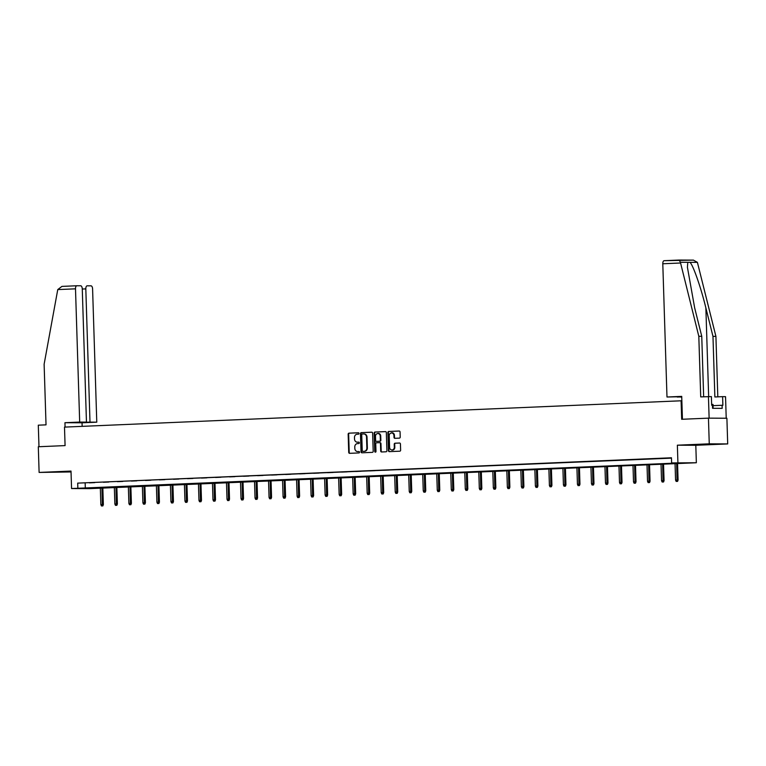 <?xml version="1.0" encoding="UTF-8"?>
<svg xmlns="http://www.w3.org/2000/svg" width="766" height="766" viewBox="0 0 766 766"><rect width="100%" height="100%" fill="white"/><g stroke="black" fill="none" stroke-linecap="round" stroke-linejoin="round"><path stroke-width="1.15" d="M359.015 433.441A0.709 0.622 -89.7 0 0 358.373 432.761L348.999 433.163A1.005 0.881 -89.7 0 0 348.157 434.207L348.721 452.361A1.005 0.881 -89.7 0 0 349.641 453.328L359.005 452.926A0.709 0.622 -89.7 0 0 358.967 451.519L357.751 451.567A3.227 2.825 -89.7 0 1 354.83 448.464L354.782 446.951A3.227 2.825 -89.7 0 1 357.502 443.6L358.718 443.552A0.709 0.622 -89.7 0 0 358.67 442.135L357.454 442.193A3.227 2.825 -89.7 0 1 354.534 439.081L354.486 437.568A3.227 2.825 -89.7 0 1 357.205 434.226L358.421 434.169A0.709 0.622 -89.7 0 0 359.015 433.441M700.66 444.452L712.572 444.213L700.66 444.452M58.369 471.866L70.271 471.636L58.369 471.866M399.364 438.133A1.005 0.881 -89.7 0 0 400.216 437.08L400.063 431.995A1.005 0.881 -89.7 0 0 399.143 431.019L388.735 431.469A1.005 0.881 -89.7 0 0 387.883 432.512L388.458 450.667A1.005 0.881 -89.7 0 0 389.367 451.634L399.775 451.193A1.005 0.881 -89.7 0 0 400.628 450.14L400.436 443.993A1.005 0.881 -89.7 0 0 399.526 443.016L395.065 443.208A1.005 0.881 -89.7 0 0 394.222 444.261L394.318 447.306A2.7 2.365 -89.7 0 1 389.597 447.507L389.224 435.557A2.7 2.365 -89.7 0 1 393.935 435.356L394.002 437.348A1.005 0.881 -89.7 0 0 394.911 438.324L399.364 438.133M671.619 462.923L696.351 462.75L90.005 488.631L71.564 488.536L679.097 462.961L671.619 462.923L671.456 457.781L77.692 483.126L77.854 488.268M71.564 488.536L71.008 471.071L39.114 472.43L38.31 446.75L65.081 445.601L64.497 427.112L681.098 400.79L681.673 419.289L708.454 418.14L709.259 443.83L677.364 445.19L677.91 462.654M372.63 433.163A1.005 0.881 -89.7 0 0 371.711 432.196L361.303 432.637A1.005 0.881 -89.7 0 0 360.46 433.68L361.025 451.835A1.005 0.881 -89.7 0 0 361.945 452.802L372.353 452.361A1.005 0.881 -89.7 0 0 373.195 451.318L372.63 433.163M385.624 431.622L375.024 432.053L385.432 431.603A1.005 0.881 -89.7 0 1 385.47 431.603L385.432 431.603M381.918 451.95A1.005 0.881 -89.7 0 1 381.19 450.992L380.692 450.992A1.005 0.881 -89.7 0 0 381.612 451.969L386.064 451.777A1.005 0.881 -89.7 0 0 386.916 450.724L386.342 432.579A1.005 0.881 -89.7 0 0 385.47 431.603M380.692 450.992L380.463 443.629A1.005 0.881 -89.7 0 0 379.553 442.662L376.594 442.786A1.005 0.881 -89.7 0 0 375.742 443.83L375.991 451.5A0.709 0.622 -89.7 0 1 374.756 451.547L374.172 433.096A1.005 0.881 -89.7 0 1 375.024 432.053M708.454 418.14L726.896 418.236L727.7 443.926L709.259 443.83M39.114 472.43L71.037 471.952M681.855 400.8L681.098 400.79M77.692 483.126L671.466 458.145M89.373 482.867L94.764 482.628L89.373 482.8M103.391 482.264L108.782 482.034L103.391 482.207M117.409 481.67L122.799 481.441L117.409 481.603M131.426 481.067L136.817 480.837L131.426 481.01M145.444 480.474L150.835 480.244L145.444 480.406M159.462 479.87L164.853 479.64L159.462 479.813M173.48 479.277L178.871 479.047L173.48 479.21M187.498 478.673L192.888 478.444L187.498 478.616M201.515 478.08L206.906 477.85L201.515 478.013M215.533 477.477L220.924 477.247L215.533 477.419M229.551 476.883L234.942 476.653L229.551 476.816M243.569 476.28L248.96 476.05L243.569 476.222M257.587 475.686L262.977 475.456L257.587 475.619M271.604 475.083L276.995 474.853L271.604 475.025M285.622 474.489L291.013 474.259L285.622 474.422M299.64 473.886L305.031 473.656L299.64 473.828M313.658 473.292L319.049 473.062L313.658 473.225M327.676 472.689L333.066 472.459L327.676 472.632M341.693 472.095L347.084 471.866L341.693 472.028M355.711 471.492L361.102 471.262L355.711 471.435M369.729 470.899L375.12 470.669L369.729 470.841M383.747 470.295L389.138 470.065L383.747 470.238M397.765 469.702L403.155 469.472L397.765 469.644M411.782 469.098L417.173 468.869L411.782 469.041M425.8 468.505L431.191 468.275L425.8 468.447M439.818 467.902L445.209 467.672L439.818 467.844M453.836 467.308L459.227 467.078L453.836 467.25M467.854 466.705L473.244 466.475L467.854 466.647M481.871 466.111L487.262 465.881L481.871 466.054M495.889 465.508L501.28 465.278L495.88 465.45M509.907 464.914L515.298 464.684L509.897 464.857M523.925 464.311L529.316 464.081L523.915 464.253M537.943 463.717L543.333 463.487L537.933 463.66M551.96 463.114L557.351 462.884L551.951 463.057M565.978 462.52L571.369 462.291L565.969 462.463M579.996 461.917L585.387 461.687L579.986 461.86M594.014 461.324L599.405 461.094L594.004 461.266M608.022 460.72L613.422 460.49L608.022 460.663M622.04 460.127L627.44 459.897L622.04 460.069M636.058 459.523L641.448 459.294L636.058 459.466M650.075 458.93L655.466 458.7L650.075 458.872M664.093 458.327L669.484 458.097L664.093 458.269M677.364 445.19L695.806 445.285L727.7 443.926M695.806 445.285L696.351 462.75M85.16 483.164L85.323 488.306M357.722 442.193A3.227 2.825 -89.7 0 0 357.952 442.193L357.454 442.193M358.833 442.154L357.952 442.193M358.009 451.567A3.227 2.825 -89.7 0 0 358.249 451.576L357.751 451.567M359.12 451.538L358.249 451.576M358.536 432.78L349.497 433.163A1.005 0.881 -89.7 0 0 348.654 434.207L349.219 452.361A1.005 0.881 -89.7 0 0 349.947 453.319M371.903 432.206L361.801 432.637A1.005 0.881 -89.7 0 0 360.958 433.68L361.523 451.835A1.005 0.881 -89.7 0 0 362.251 452.792M362.318 434.006A0.709 0.622 -89.7 0 0 361.724 434.743L362.232 450.667A0.709 0.622 -89.7 0 0 362.864 451.346L364.147 451.298A3.227 2.825 -89.7 0 0 366.866 447.947L366.521 437.06A3.227 2.825 -89.7 0 0 363.601 433.949L362.318 434.006M363.84 433.949L364.099 433.958A3.227 2.825 -89.7 0 1 367.019 437.06L367.364 447.947A3.227 2.825 -89.7 0 1 364.645 451.298L363.362 451.356M381.19 450.992L380.961 443.638A1.005 0.881 -89.7 0 0 380.051 442.662L380.089 442.662M375.522 432.053A1.005 0.881 -89.7 0 0 374.67 433.096L375.254 451.557A0.709 0.622 -89.7 0 0 375.618 452.17M380.223 435.998A2.7 2.365 -89.7 0 0 375.503 436.199L375.637 440.402A1.005 0.881 -89.7 0 0 376.556 441.379L379.505 441.254A1.005 0.881 -89.7 0 0 380.357 440.201L380.223 435.998L380.721 435.998A2.7 2.365 -89.7 0 0 378.126 433.412M380.721 435.998L380.855 440.211A1.005 0.881 -89.7 0 1 380.003 441.254L377.054 441.379M391.838 432.78A2.7 2.365 -89.7 0 1 394.433 435.356L394.5 437.348A1.005 0.881 -89.7 0 0 395.218 438.305M392.192 450.092A2.7 2.365 -89.7 0 0 394.816 447.306L394.318 447.306M399.718 443.035L395.562 443.217A1.005 0.881 -89.7 0 0 394.72 444.261L394.816 447.306M399.335 431.038L389.233 431.469A1.005 0.881 -89.7 0 0 388.381 432.512L388.956 450.667A1.005 0.881 -89.7 0 0 389.674 451.624M101.447 505.953L102.845 505.914L101.447 505.953L100.844 504.631L103.362 504.564L102.826 487.722M102.347 505.914L101.935 487.76M100.844 504.631L100.317 487.827M103.362 504.564L102.845 505.914M713.127 408.307L713.002 404.4L711.633 404.429M57.756 289.586L61.931 286.398L76.82 285.756A3.083 1.494 87.6 0 0 75.499 288.83L57.756 289.586L44.122 364.233L46.027 424.852L38.3 425.178L38.98 446.722M82.153 426.356L82.039 422.794L96.775 422.162L92.59 288.926A3.083 1.494 87.6 0 0 91.001 285.833L87.209 285.814A3.083 1.494 87.6 0 0 87.171 285.814A3.083 1.494 87.6 0 0 85.811 288.887L82.278 289.041M96.775 422.162L89.995 422.133L85.811 288.887M89.995 422.133L78.371 422.459L86.462 422.114L82.268 288.868A3.083 1.494 87.6 0 0 80.679 285.775L76.897 285.756A3.083 1.494 87.6 0 0 76.859 285.756L61.931 286.398M86.462 422.114L79.683 422.076L75.499 288.83M82.039 422.794L64.947 422.708L79.683 422.076M65.081 427.093L64.947 422.708M679.155 260.047L680.39 262.278L698.812 336.293L700.718 396.903L711.384 396.587L711.662 405.214L712.457 405.224L712.552 408.307L722.175 408.355L722.079 405.271L722.874 405.281L722.606 396.644L714.87 396.98L712.974 336.37L715.913 336.379L697.405 262.365L693.431 260.124L664.16 260.689A3.083 1.494 -92.4 0 1 664.189 260.689L679.183 260.047M712.974 336.37L705.869 307.894C700.976 287.671 693.077 264.998 689.984 262.326L687.811 262.317L687.408 267.238L694.657 307.836L701.752 336.303L703.657 396.778M722.606 396.644L725.546 396.664L726.216 418.236L709.125 418.15L708.445 396.577M715.913 336.379L717.809 396.855M682.439 419.251L681.721 396.376L666.985 397.008L662.791 263.763A3.083 1.494 -92.4 0 1 664.16 260.689M666.985 397.008L681.73 396.702M698.812 336.293L701.752 336.303M677.297 396.893L681.74 397.085M681.73 396.874L677.297 397.056M722.079 405.271L713.05 405.654M115.465 505.349L116.863 505.311L115.465 505.349L114.862 504.028L117.38 503.961L116.844 487.128M116.365 505.311L115.953 487.166M114.862 504.028L114.335 487.233M117.38 503.961L116.863 505.311M129.483 504.756L130.881 504.717L129.483 504.756L128.88 503.434L131.398 503.367L130.862 486.525M130.383 504.717L129.971 486.563M128.88 503.434L128.353 486.63M131.398 503.367L130.881 504.717M143.501 504.152L144.898 504.114L143.501 504.152L142.897 502.831L145.416 502.764L144.879 485.931M144.401 504.114L143.989 485.97M142.897 502.831L142.371 486.037M145.416 502.764L144.898 504.114M157.518 503.559L158.916 503.521L157.518 503.559L156.915 502.237L159.433 502.17L158.897 485.328M158.418 503.521L158.007 485.366M156.915 502.237L156.388 485.443M159.433 502.17L158.916 503.521M171.536 502.956L172.934 502.917L171.536 502.956L170.933 501.634L173.451 501.577L172.915 484.734M172.436 502.917L172.024 484.773M170.933 501.634L170.406 484.84M173.451 501.577L172.934 502.917M185.554 502.362L186.952 502.324L185.554 502.362L184.951 501.041L187.469 500.974L186.933 484.131M186.454 502.324L186.042 484.169M184.951 501.041L184.424 484.246M187.469 500.974L186.952 502.324M199.572 501.759L200.97 501.73L199.572 501.759L198.969 500.437L201.487 500.38L200.951 483.538M200.472 501.72L200.06 483.576M198.969 500.437L198.442 483.643M201.487 500.38L200.97 501.73M213.59 501.165L214.987 501.127L213.59 501.165L212.986 499.844L215.505 499.777L214.968 482.934M214.49 501.127L214.078 482.973M212.986 499.844L212.46 483.049M215.505 499.777L214.987 501.127M227.607 500.562L229.005 500.533L227.607 500.562L227.004 499.24L229.522 499.183L228.986 482.341M228.507 500.524L228.096 482.379M227.004 499.24L226.477 482.446M229.522 499.183L229.005 500.533M241.625 499.968L243.023 499.93L241.625 499.968L241.022 498.647L243.54 498.58L243.004 481.737M242.516 499.93L242.113 481.776M241.022 498.647L240.495 481.852M243.54 498.58L243.023 499.93M255.643 499.365L257.041 499.336L255.643 499.365L255.04 498.044L257.548 497.986L257.022 481.144M256.533 499.327L256.131 481.182M255.04 498.044L254.513 481.249M257.548 497.986L257.041 499.336M269.661 498.771L271.049 498.733L269.661 498.771L269.058 497.45L271.566 497.383L271.04 480.541M270.551 498.733L270.149 480.579M269.058 497.45L268.531 480.655M271.566 497.383L271.049 498.733M283.679 498.168L285.067 498.139L283.679 498.168L283.075 496.847L285.584 496.789L285.057 479.947M284.569 498.13L284.167 479.985M283.075 496.847L282.549 480.052M285.584 496.789L285.067 498.139M297.696 497.574L299.085 497.536L297.696 497.574L297.093 496.253L299.602 496.186L299.075 479.344M298.587 497.536L298.185 479.382M297.093 496.253L296.566 479.459M299.602 496.186L299.085 497.536M311.714 496.971L313.103 496.942L311.714 496.971L311.111 495.65L313.62 495.592L313.093 478.75M312.605 496.933L312.202 478.788M311.111 495.65L310.584 478.855M313.62 495.592L313.103 496.942M325.722 496.378L327.12 496.339L325.722 496.378L325.129 495.056L327.637 494.989L327.111 478.147M326.622 496.339L326.22 478.185M325.129 495.056L324.602 478.262M327.637 494.989L327.12 496.339M339.74 495.774L341.138 495.746L339.74 495.774L339.147 494.453L341.655 494.396L341.129 477.553M340.64 495.736L340.238 477.591M339.147 494.453L338.62 477.658M341.655 494.396L341.138 495.746M353.758 495.181L355.156 495.142L353.758 495.181L353.164 493.859L355.673 493.792L355.146 476.95M354.658 495.142L354.246 476.988M353.164 493.859L352.638 477.065M355.673 493.792L355.156 495.142M367.776 494.577L369.174 494.549L367.776 494.577L367.182 493.256L369.691 493.199L369.164 476.356M368.676 494.539L368.264 476.395M367.182 493.256L366.655 476.462M369.691 493.199L369.174 494.549M381.794 493.984L383.192 493.946L381.794 493.984L381.2 492.662L383.709 492.595L383.182 475.753M382.694 493.946L382.282 475.791M381.2 492.662L380.673 475.868M383.709 492.595L383.192 493.946M395.811 493.381L397.209 493.352L395.811 493.381L395.218 492.059L397.726 492.002L397.2 475.159M396.711 493.342L396.3 475.198M395.218 492.059L394.681 475.265M397.726 492.002L397.209 493.352M409.829 492.787L411.227 492.749L409.829 492.787L409.236 491.466L411.744 491.399L411.218 474.566M410.729 492.749L410.317 474.594M409.236 491.466L408.699 474.671M411.744 491.399L411.227 492.749M423.847 492.184L425.245 492.155L423.847 492.184L423.253 490.862L425.762 490.805L425.235 473.963M424.747 492.145L424.335 474.001M423.253 490.862L422.717 474.068M425.762 490.805L425.245 492.155M437.865 491.59L439.263 491.552L437.865 491.59L437.271 490.269L439.78 490.202L439.253 473.369M438.765 491.552L438.353 473.407M437.271 490.269L436.735 473.474M439.78 490.202L439.263 491.552M451.883 490.987L453.28 490.958L451.883 490.987L451.289 489.666L453.798 489.608L453.271 472.766M452.783 490.949L452.371 472.804M451.289 489.666L450.753 472.871M453.798 489.608L453.28 490.958M465.9 490.393L467.298 490.355L465.9 490.393L465.297 489.072L467.815 489.005L467.289 472.172M466.8 490.355L466.389 472.21M465.297 489.072L464.77 472.277M467.815 489.005L467.298 490.355M479.918 489.79L481.316 489.761L479.918 489.79L479.315 488.469L481.833 488.411L481.307 471.569M480.818 489.752L480.406 471.607M479.315 488.469L478.788 471.674M481.833 488.411L481.316 489.761M493.936 489.196L495.334 489.158L493.936 489.196L493.333 487.875L495.851 487.808L495.324 470.975M494.836 489.158L494.424 471.013M493.333 487.875L492.806 471.08M495.851 487.808L495.334 489.158M507.954 488.593L509.352 488.564L507.954 488.593L507.351 487.272L509.869 487.214L509.342 470.372M508.854 488.555L508.442 470.41M507.351 487.272L506.824 470.477M509.869 487.214L509.352 488.564M521.972 487.999L523.37 487.961L521.972 487.999L521.368 486.678L523.887 486.611L523.36 469.778M522.872 487.961L522.46 469.817M521.368 486.678L520.842 469.884M523.887 486.611L523.37 487.961M535.989 487.396L537.387 487.368L535.989 487.396L535.386 486.084L537.904 486.017L537.378 469.175M536.889 487.358L536.478 469.213M535.386 486.084L534.86 469.28M537.904 486.017L537.387 487.368M550.007 486.803L551.405 486.764L550.007 486.803L549.404 485.481L551.922 485.414L551.396 468.581M550.907 486.764L550.495 468.62M549.404 485.481L548.877 468.687M551.922 485.414L551.405 486.764M564.025 486.209L565.423 486.171L564.025 486.209L563.422 484.888L565.94 484.821L565.413 467.978M564.925 486.171L564.513 468.016M563.422 484.888L562.895 468.083M565.94 484.821L565.423 486.171M578.043 485.606L579.441 485.567L578.043 485.606L577.44 484.284L579.958 484.217L579.431 467.384M578.943 485.567L578.531 467.423M577.44 484.284L576.913 467.49M579.958 484.217L579.441 485.567M592.061 485.012L593.458 484.974L592.061 485.012L591.457 483.691L593.976 483.624L593.449 466.781M592.961 484.974L592.549 466.82M591.457 483.691L590.931 466.887M593.976 483.624L593.458 484.974M606.078 484.409L607.476 484.371L606.078 484.409L605.475 483.087L607.993 483.02L607.467 466.188M606.978 484.371L606.567 466.226M605.475 483.087L604.948 466.293M607.993 483.02L607.476 484.371M620.096 483.815L621.494 483.777L620.096 483.815L619.493 482.494L622.011 482.427L621.485 465.584M620.996 483.777L620.584 465.623M619.493 482.494L618.966 465.69M622.011 482.427L621.494 483.777M634.114 483.212L635.512 483.174L634.114 483.212L633.511 481.891L636.029 481.824L635.502 464.991M635.014 483.174L634.602 465.029M633.511 481.891L632.984 465.096M636.029 481.824L635.512 483.174M648.132 482.618L649.53 482.58L648.132 482.618L647.529 481.297L650.047 481.23L649.52 464.387M649.032 482.58L648.62 464.426M647.529 481.297L647.002 464.493M650.047 481.23L649.53 482.58M662.15 482.015L663.548 481.977L662.15 482.015L661.546 480.694L664.065 480.627L663.528 463.794M663.05 481.977L662.638 463.832M661.546 480.694L661.02 463.899M664.065 480.627L663.548 481.977M676.167 481.421L677.565 481.383L676.167 481.421L675.564 480.1L678.082 480.033L677.546 463.191M677.067 481.383L676.656 463.229M675.564 480.1L675.038 463.296M678.082 480.033L677.565 481.383M349.219 452.361L348.721 452.361M348.654 434.207L348.157 434.207M349.497 433.163L348.999 433.163M361.523 451.835L361.025 451.835M360.958 433.68L360.46 433.68M361.801 432.637L361.303 432.637M364.645 451.298L364.147 451.298M367.364 447.947L366.866 447.947M367.019 437.06L366.521 437.06M380.961 443.638L380.463 443.629M375.254 451.557L374.756 451.547M374.67 433.096L374.172 433.096M380.003 441.254L379.505 441.254M380.855 440.211L380.357 440.201M394.5 437.348L394.002 437.348M394.433 435.356L393.935 435.356M394.72 444.261L394.222 444.261M395.562 443.217L395.065 443.208M388.956 450.667L388.458 450.667M388.381 432.512L387.883 432.512M389.233 431.469L388.735 431.469M697.405 262.365L689.984 262.326M687.811 262.317L680.39 262.278M679.25 260.047L693.259 260.124M680.534 263.006L662.791 263.763M708.655 396.577L705.869 307.894M357.837 442.193L357.339 442.193M358.134 451.576L357.636 451.567M364.214 433.949L363.716 433.949M378.375 433.393L377.877 433.393M392.087 432.761L391.589 432.761M392.441 450.111L391.943 450.111"/></g></svg>
